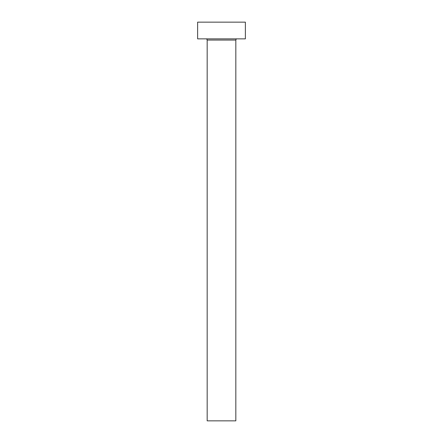 <?xml version="1.0" encoding="UTF-8"?>
<svg xmlns="http://www.w3.org/2000/svg" width="443" height="443" viewBox="0 0 443 443"><rect width="100%" height="100%" fill="white"/><g stroke="black" fill="none" stroke-linecap="round" stroke-linejoin="round"><path stroke-width="0.66" d="M235.826 40.058L207.174 40.058L207.174 420.85L235.826 420.85L235.826 40.058A1.196 1.196 0 0 1 237.016 38.862M207.174 40.058A1.196 1.196 0 0 0 205.984 38.862M245.372 38.862L197.628 38.862L197.628 22.15L245.372 22.15L245.372 38.862"/></g></svg>
